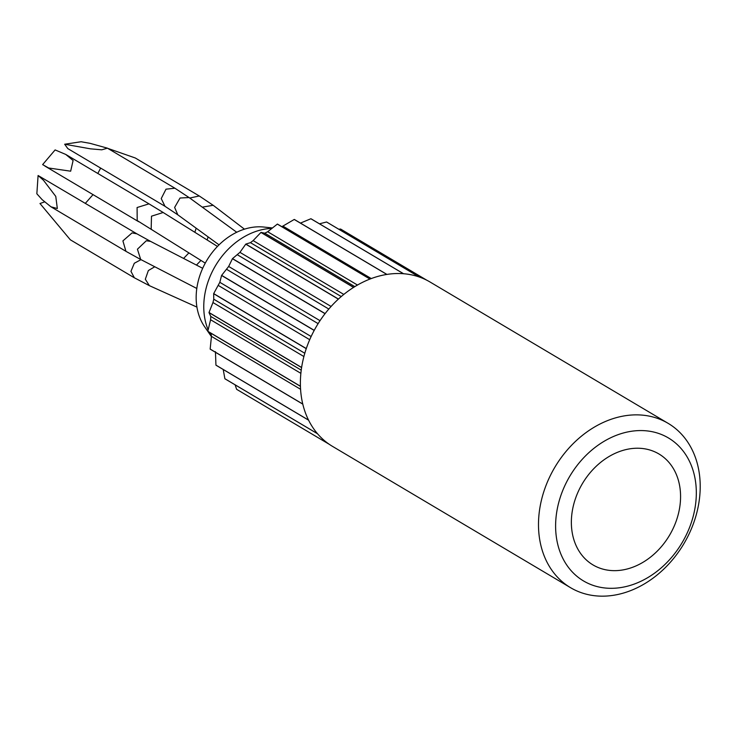 <?xml version="1.0" encoding="UTF-8"?>
<svg xmlns="http://www.w3.org/2000/svg" width="737" height="737" viewBox="0 0 737 737"><rect width="100%" height="100%" fill="white"/><g stroke="black" fill="none" stroke-linecap="round" stroke-linejoin="round"><path stroke-width="1.11" d="M596.5 566.771A64.534 50.641 -59.3 0 1 593.027 564.938A64.534 50.641 -59.3 0 1 581.171 485.766A64.534 50.641 -59.3 0 1 655.423 452.113A64.534 50.641 -59.3 0 1 658.906 453.946A64.534 50.641 -59.3 0 1 670.762 533.118A64.534 50.641 -59.3 0 1 596.5 566.771M630.881 431.357A83.152 65.252 120.7 0 0 555.781 520.589A83.152 65.252 120.7 0 0 621.051 587.527A83.152 65.252 120.7 0 0 696.152 498.295A83.152 65.252 120.7 0 0 630.881 431.357M624.994 415.769A95.561 74.99 120.7 0 0 543.639 492.233A95.561 74.99 120.7 0 0 570.567 587.693A95.561 74.99 120.7 0 0 613.7 595.256A95.561 74.99 120.7 0 0 695.065 518.802A95.561 74.99 120.7 0 0 668.127 423.342A95.561 74.99 120.7 0 0 624.994 415.769M281.866 226.692L294.238 219.469L386.842 274.431A95.561 74.99 120.7 0 0 370.038 279.028L277.434 224.066A95.561 74.99 120.7 0 0 277.342 224.103L369.946 279.065A95.561 74.99 120.7 0 0 353.631 287.366L261.027 232.395A95.561 74.99 120.7 0 0 260.944 232.45L353.548 287.421A95.561 74.99 120.7 0 0 338.43 299.056L245.836 244.085A95.561 74.99 120.7 0 0 245.753 244.159L338.357 299.13A95.561 74.99 120.7 0 0 325.109 313.594L232.505 258.623A95.561 74.99 120.7 0 0 232.441 258.715L325.035 313.676A95.561 74.99 120.7 0 0 314.229 330.342L221.634 275.371A95.561 74.99 120.7 0 0 221.579 275.472L314.183 330.434A95.561 74.99 120.7 0 0 306.288 348.564L213.684 293.602A95.561 74.99 120.7 0 0 213.656 293.704L306.251 348.665A95.561 74.99 120.7 0 0 301.617 367.477L209.013 312.506A95.561 74.99 120.7 0 0 209.004 312.608L301.599 367.579A95.561 74.99 120.7 0 0 300.429 386.234L207.825 331.272A95.561 74.99 120.7 0 0 207.834 331.374L300.429 386.335A95.561 74.99 120.7 0 0 302.769 404.033L210.165 349.071A95.561 74.99 120.7 0 0 210.192 349.163L302.787 404.125A95.561 74.99 120.7 0 0 308.536 420.09L215.941 365.128A95.561 74.99 120.7 0 0 215.978 365.202L308.582 420.173A95.561 74.99 120.7 0 0 317.49 433.706L224.886 378.735A95.561 74.99 120.7 0 0 224.942 378.8L317.546 433.771A95.561 74.99 120.7 0 0 329.227 444.282L236.623 389.311A95.561 74.99 120.7 0 0 236.697 389.357L329.292 444.328A95.561 74.99 120.7 0 0 332.461 446.346L570.567 587.693M319.48 223.808L326.565 221.994L419.16 276.965A95.561 74.99 120.7 0 0 403.572 273.731L310.977 218.76A95.561 74.99 120.7 0 0 310.885 218.751L403.489 273.722A95.561 74.99 120.7 0 0 386.934 274.422L294.33 219.451A95.561 74.99 120.7 0 0 294.284 219.46A95.561 74.99 120.7 0 0 294.238 219.469M235.121 384.843L236.623 389.311M223.219 369.504L224.886 378.735M215.453 351.678L215.941 365.128M211.022 333.244L211.436 336.367L210.165 349.071M209.004 312.608L210.791 316.449L210.589 319.747L207.825 331.272M213.656 293.704L213.767 299.222L212.956 302.548L209.013 312.506M221.579 275.472L219.819 282.308L213.684 293.602M232.441 258.715L228.663 266.453L221.634 275.371M245.753 244.159L239.94 252.349L232.505 258.623M260.944 232.45L253.132 240.603L250.46 242.657L245.836 244.085M277.342 224.103L267.678 231.74L264.795 233.205L261.027 232.395M668.127 423.342L430.021 281.995A95.561 74.99 120.7 0 0 419.242 276.992L326.648 222.021A95.561 74.99 120.7 0 0 326.565 221.994M338.79 229.235L340.586 229.041L426.732 280.18M300.466 223.09L310.885 218.751M271.842 228.387A68.255 53.571 120.7 0 0 216.586 263.91A68.255 53.571 120.7 0 0 208.147 329.863M272.395 227.954L263.772 227.042A61.604 48.347 120.7 0 0 209.234 256.605A61.604 48.347 120.7 0 0 200.786 319.959A61.604 48.347 120.7 0 0 204.6 326.712L211.408 336.569M209.161 332.157A68.255 53.571 120.7 0 0 211.427 336.413M97.809 173.471L100.647 168.091M202.26 207.152L213.159 205.291L199.303 195.996L135.286 157.985L107.786 148.377M164.996 206.286L67.813 148.598L64.663 144.24L90.559 148.846L101.807 149.814L107.409 148.155L90.061 143.337L81.07 141.744L64.663 144.24M55.109 149.924L42.635 164.609L48.624 167.99L70.66 171.196L73.11 160.509L65.75 154.438L55.109 149.924M38.094 175.507L43.501 180.298L55.772 196.401L57.329 208.525L50.954 206.802L42.184 199.69L36.85 193.785L38.094 175.507L136.879 233.832L132.08 232.883L122.904 240.888L125.935 251.326L140.693 259.498L137.432 249.207L146.313 240.75L150.606 241.395L136.889 233.822M140.988 259.645L134.3 263.266L130.956 271.345L134.355 277.794L70.328 239.801L39.982 203.513L44.542 201.929M85.4 203.274L93.037 194.632M282.934 226.139L371.264 278.568M253.132 240.603L343.801 294.422M211.436 336.367L300.567 389.283M250.46 242.657L341.249 296.55M264.795 233.205L354.801 286.638M267.678 231.74L357.482 285.044M212.956 302.548L303.893 356.533M213.767 299.222L304.805 353.263M210.589 319.747L300.871 373.337M210.791 316.449L301.24 370.14M237.6 254.901L328.803 309.043M239.94 252.349L331.088 306.454M218.419 285.514L309.706 339.702M219.819 282.308L311.134 336.514M226.756 269.392L318.126 323.635M228.663 266.453L320.024 320.678M208.101 236.881L207.143 239.976M196.171 228.184L194.854 232.293M199.257 195.978L189.75 198.032M189.381 197.765L174.899 188.211L166 189.179L161.228 198.575L164.996 206.296M236.734 232.256L189.096 197.553L180.04 198.013L174.632 207.429L177.801 214.808M163.31 212.588L217.47 246.434M205.264 263.127L137.202 220.575L137.091 207.521L148.994 203.854L163.163 212.486L151.49 216.19L151.168 229.087L152.568 230.193M196.797 288.462L141.08 259.691M154.77 266.757L148.349 270.553L145.318 279.249L149.399 285.661L196.926 307.099M200.943 260.428L196.447 265.08M188.893 252.902L183.587 258.438M244.454 229.17L213.205 205.301M177.525 214.624L164.95 206.268M174.872 188.202L107.409 148.155M219.036 244.85L177.571 214.642M149.012 203.863L65.75 154.438M138.639 221.699L44.81 166M125.963 251.326L50.954 206.802M202.693 268.305L150.588 241.395M149.418 285.67L134.364 277.794"/></g></svg>

